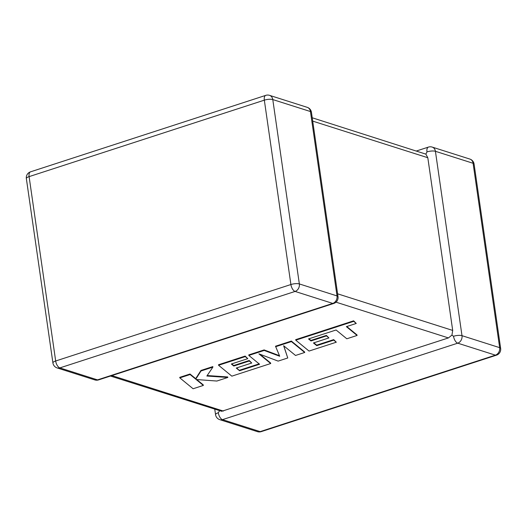 <?xml version="1.0" encoding="UTF-8"?>
<svg xmlns="http://www.w3.org/2000/svg" width="527" height="527" viewBox="0 0 527 527"><rect width="100%" height="100%" fill="white"/><g stroke="black" fill="none" stroke-linecap="round" stroke-linejoin="round"><path stroke-width="0.79" d="M416.534 150.959L428.411 147.099A6.159 3.024 -108 0 0 426.975 151.895L425.869 154.134L427.812 157.731L452.7 330.429L451.949 335.086L448.437 337.926L221.702 411.297L110.466 376.041M453.543 336.266A6.159 1.785 -8.2 0 1 461.995 335.673L499.655 347.655L473.088 163.278L435.421 151.295L461.995 335.673A6.159 5.066 -72.4 0 1 457.726 343.169L222.499 419.637L260.16 431.62L495.393 355.152L457.726 343.169A6.159 3.024 72 0 1 453.543 336.266L451.949 335.086M496.454 355.172A6.159 6.159 0 0 0 500.65 348.433A6.159 1.785 -8.2 0 0 499.655 347.655A6.159 5.066 -72.4 0 1 495.393 355.152A6.159 3.024 72 0 0 496.454 355.172L261.227 431.639A6.159 3.024 -108 0 1 260.16 431.62A6.159 5.066 -72.4 0 1 257.453 431.653L219.792 419.67A6.159 5.066 -72.4 0 0 222.499 419.637A6.159 3.024 -108 0 1 218.31 412.733L219.706 410.586M312.228 117.778L425.869 154.134M357.089 335.449L346.377 326.654L356.259 323.446L353.689 321.338L295.766 340.172L309.039 351.068L336.298 342.207L333.749 340.139L316.76 345.659L313.446 342.958L328.927 337.926L326.463 335.916L310.976 340.949L308.532 338.92L336.101 329.994L346.812 338.789L357.089 335.449L357.016 334.928L346.773 326.529M356.259 323.446L353.617 320.824L295.693 339.651L295.766 340.172M353.689 321.338L353.617 320.824M336.298 342.207L333.677 339.625L316.687 345.145L313.848 342.833M333.749 340.139L333.677 339.625M316.76 345.659L316.687 345.145M328.927 337.926L326.391 335.403L310.904 340.435L308.927 338.789M326.463 335.916L326.391 335.403M310.976 340.949L310.904 340.435M239.581 370.751L236.261 368.05L251.741 363.017L249.278 361.008L233.79 366.041L231.346 364.005L247.782 358.663L245.233 356.601L218.573 365.264L231.84 376.159L270.713 363.525L258.882 353.828L278.137 361.114L287.755 357.985L283.638 345.719L295.528 355.462L304.698 352.477L291.418 341.582L291.345 341.068L275.522 346.213L279.705 356.259L264.198 350.435L264.126 349.915L248.757 354.915L248.83 355.429L259.58 364.249L239.581 370.751L236.656 367.918M291.418 341.582L275.595 346.726M279.455 355.679L264.126 349.915M264.198 350.435L248.83 355.429M259.113 363.861L239.508 370.237M251.741 363.017L249.205 360.494L233.718 365.527L231.735 363.88M249.278 361.008L249.205 360.494M233.79 366.041L233.718 365.527M247.782 358.663L245.16 356.081L218.501 364.75L218.573 365.264M245.233 356.601L245.16 356.081M270.713 363.525L270.641 363.011L259.916 354.216M287.755 357.985L283.776 345.831M304.698 352.477L304.619 351.964L291.345 341.068M203.356 385.421L196.136 379.512L216.841 381.041L227.816 377.47L206.854 376.028L212.888 367.115L201.018 370.975L195.767 379.163L190.095 374.526L179.819 377.866L193.099 388.755L203.356 385.421L203.284 384.908L196.742 379.559M179.819 377.866L179.747 377.345L190.016 374.005L195.695 378.649L200.945 370.455L212.816 366.594L212.888 367.115M227.816 377.47L227.743 376.957L207.183 375.54M201.018 370.975L200.945 370.455M195.767 379.163L195.695 378.649M190.095 374.526L190.016 374.005M98.589 379.901A6.159 3.024 -108 0 1 97.521 379.881A6.159 5.066 107.6 0 1 94.814 379.914A6.159 6.159 0 0 0 98.589 379.901L333.815 303.433A6.159 3.024 72 0 1 332.754 303.414L295.087 291.431L59.861 367.899L97.521 379.881L332.754 303.414A6.159 5.066 107.6 0 0 337.017 295.917L310.449 111.54L272.782 99.563L299.349 283.934L337.017 295.917A6.159 1.785 -8.2 0 1 338.011 296.694L311.444 112.323A6.159 6.159 0 0 0 307.208 107.33A6.159 5.066 107.6 0 1 310.449 111.54A6.159 1.785 -8.2 0 1 311.444 112.323M427.812 157.731L312.709 121.118M337.596 293.816L452.7 330.429M448.437 337.926L336.022 302.169M111.862 375.586L223.415 411.073M290.904 284.527L264.33 100.156L29.104 176.624L55.671 360.995L290.904 284.527A6.159 3.024 72 0 0 295.087 291.431A6.159 5.066 107.6 0 0 299.349 283.934A6.159 1.785 -8.2 0 0 290.904 284.527M474.083 164.062A6.159 6.159 0 0 0 469.853 159.068A6.159 5.066 -72.4 0 1 473.088 163.278A6.159 1.785 -8.2 0 1 474.083 164.062L500.65 348.433M214.772 409.222L215.556 414.677A6.159 1.785 -8.2 0 1 218.31 412.733M426.975 151.895A6.159 1.785 -8.2 0 1 435.421 151.295A6.159 5.066 -72.4 0 0 432.186 147.086A6.159 6.159 0 0 0 428.411 147.099M59.861 367.899A6.159 3.024 -108 0 1 55.671 360.995A6.159 1.785 -8.2 0 0 52.917 362.938A6.159 6.159 0 0 0 57.147 367.932A6.159 5.066 107.6 0 0 59.861 367.899M264.33 100.156A6.159 1.785 -8.2 0 1 272.782 99.563A6.159 5.066 107.6 0 0 269.547 95.347A6.159 6.159 0 0 0 265.773 95.361A6.159 3.024 72 0 0 264.33 100.156M29.104 176.624A6.159 3.024 -108 0 1 30.546 171.828A6.159 6.159 0 0 0 26.35 178.567A6.159 1.785 -8.2 0 1 29.104 176.624M257.453 431.653A6.159 6.159 0 0 0 261.227 431.639M215.556 414.677A6.159 6.159 0 0 0 219.792 419.67M469.853 159.068L432.186 147.086M265.773 95.361L30.546 171.828M26.35 178.567L52.917 362.938M94.814 379.914L57.147 367.932M333.815 303.433A6.159 6.159 0 0 0 338.011 296.694M307.208 107.33L269.547 95.347"/></g></svg>
